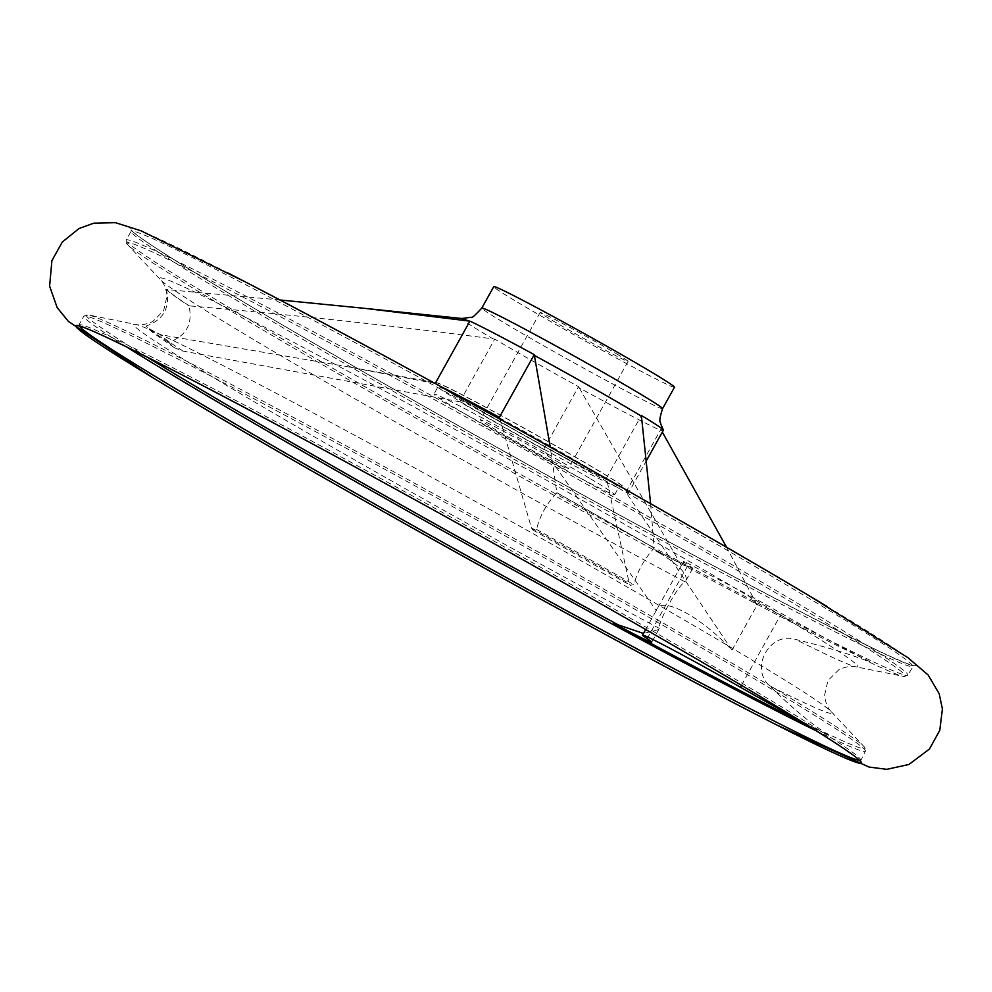 <?xml version="1.0" encoding="UTF-8"?>
<svg xmlns="http://www.w3.org/2000/svg" width="992" height="992" viewBox="0 0 992 992"><rect width="100%" height="100%" fill="white"/><g stroke="black" fill="none" stroke-linecap="round" stroke-linejoin="round"><path stroke-width="0.74" stroke-dasharray="4.96 3.72" d="M692.763 568.441L685.137 581.907C689.291 576.079 681.045 566.606 660.399 553.499L654.757 549.605A78.269 2.269 -150.9 0 0 692.763 568.441A78.269 2.269 -150.9 0 0 688.175 564.919A78.269 2.269 -150.9 0 1 683.587 561.385L645.668 629.511M659.271 628.395A399.553 11.594 29.1 0 1 293.285 424.613A399.553 11.594 29.1 0 1 135.668 324.421C140.108 325.525 145.774 324.57 152.669 321.569L163.63 310.732L167.065 295.703C165.974 288.263 163.792 282.956 160.53 279.769A399.553 11.594 29.1 0 0 685.137 581.907C679.061 583.693 658.341 620.868 659.271 628.395L658.75 629.548L643.473 633.466M146.99 357.021A445.681 12.933 29.1 0 1 88.387 314.923A445.681 12.933 29.1 0 1 353.078 449.612A445.681 12.933 29.1 0 1 761.434 680.648A445.681 12.933 29.1 0 1 864.057 746.654A445.681 12.933 29.1 0 1 825.183 732.666C809.683 722.635 791.207 707.06 769.742 685.931C749.282 668.31 769.904 631.061 795.621 639.443C824.811 646.648 848.086 653.604 865.47 660.3L869.674 661.528A446.784 12.958 -150.9 0 1 654.757 549.605M646.784 460.003L628.506 492.838A114.601 3.323 -150.9 0 1 625.878 492.193L731.997 650.132C700.005 615.697 660.04 594.94 656.258 610.688L543.616 449.351A114.601 3.323 -150.9 0 1 459.854 401.785L182.937 351.081L174.381 347.733L168.677 342.376C186.236 336.114 193.006 323.938 189.001 305.858L189.398 305.896C290.941 314.6 392.15 325.587 493.012 338.88A115.965 3.36 29.1 0 1 461.962 318.506M279.88 299.968L166.445 289.552C170.364 307.545 163.593 319.722 146.122 326.07L147.622 327.881L160.245 334.664L344.708 366.197L435.19 383.495M440.944 386.644A114.601 3.323 -150.9 0 0 435.017 383.83M500.055 419.207L531.464 527.992L532.754 529.914L536.548 529.406C539.859 515.691 546.629 503.527 556.872 492.888L550.225 447.107M650.628 503.713L654.137 548.105C644.329 558.967 637.546 571.144 633.801 584.623L630.354 585.317L629.3 583.544L606.459 478.144L641.353 415.45M628.506 492.838A114.601 3.323 -150.9 0 0 628.283 492.404A114.601 3.323 -150.9 0 0 606.459 478.144M663.4 430.144A114.601 3.323 29.1 0 1 660.771 429.499L661.428 430.64A115.965 3.36 29.1 0 1 579.204 387.81L578.51 386.657A114.601 3.323 29.1 0 1 494.748 339.09L493.012 338.88M731.997 650.132L757.119 604.984L726.615 547.311M625.878 492.193L660.771 429.499M543.616 449.351L578.51 386.657M579.204 387.81L681.38 565.539M459.854 401.785L494.748 339.09M616.379 353.735A50.319 1.463 29.1 0 1 628.085 361.398A50.319 1.463 29.1 0 1 583.408 338.21A50.319 1.463 29.1 0 1 540.156 312.468A50.319 1.463 29.1 0 1 568.404 326.641A50.319 1.463 29.1 0 1 616.379 353.735M556.586 461.156A50.319 1.463 29.1 0 1 568.292 468.819A50.319 1.463 29.1 0 1 523.615 445.631A50.319 1.463 29.1 0 1 480.364 419.889A50.319 1.463 29.1 0 1 508.623 434.062A50.319 1.463 29.1 0 1 556.586 461.156M674.486 387.227A103.428 3.001 29.1 0 1 582.664 339.549A103.428 3.001 29.1 0 1 493.756 286.638M590.649 478.888A103.428 3.001 29.1 0 1 614.693 494.648A103.428 3.001 29.1 0 1 522.871 446.97A103.428 3.001 29.1 0 1 433.963 394.06A103.428 3.001 29.1 0 1 492.032 423.187A103.428 3.001 29.1 0 1 590.649 478.888M757.119 604.984L747.633 594.444A339.847 9.858 -150.9 0 1 684.257 561.435L682 564.237M168.677 342.376A389.546 11.296 29.1 0 1 146.122 326.07M166.445 289.552A389.546 11.296 -150.9 0 0 189.001 305.858M654.137 548.105A389.546 11.296 -150.9 0 0 556.872 492.888M536.548 529.406A389.546 11.296 29.1 0 1 633.801 584.623M805.293 723.9A446.784 12.958 -150.9 0 0 828.63 735.258L825.183 732.666M684.257 561.435A78.269 2.269 -150.9 0 0 683.587 561.385M741.446 685.348L781.448 613.49A78.269 2.269 -150.9 0 0 747.633 594.444M781.448 613.49A78.269 2.269 -150.9 0 0 869.674 661.528M796.179 718.282A78.269 2.269 -150.9 0 0 828.63 735.258M647.131 638.65L688.175 564.919M660.399 553.499A445.681 12.933 29.1 0 1 127.534 244.59A445.681 12.933 29.1 0 1 360.456 359.426A445.681 12.933 29.1 0 1 801.722 608.27A445.681 12.933 29.1 0 1 903.204 676.321A445.681 12.933 29.1 0 1 865.47 660.3M126.43 346.828A447.243 12.97 29.1 0 1 83.836 316.163L88.387 314.923L135.668 324.421A399.553 11.594 29.1 0 1 488.498 508.735A399.553 11.594 29.1 0 1 831.06 711.475C827.787 708.276 825.617 702.968 824.526 695.528L827.96 680.5L838.934 669.662C845.829 666.674 851.483 665.719 855.91 666.822L903.204 676.321L907.754 675.081L913.768 665.446C910.222 671.782 640.572 529.765 409.808 398.214C251.286 308.624 131.75 235.501 131.204 229.871L131.08 231.285A447.243 12.97 29.1 0 1 382.205 357.269A447.243 12.97 29.1 0 1 808.641 598.139A447.243 12.97 29.1 0 1 912.64 666.302A447.243 12.97 29.1 0 1 515.555 460.127A447.243 12.97 29.1 0 1 131.08 231.285L126.182 240.064A447.243 12.97 29.1 0 1 377.307 366.06A447.243 12.97 29.1 0 1 803.743 606.93A447.243 12.97 29.1 0 1 907.754 675.081A447.243 12.97 29.1 0 1 510.657 468.918A447.243 12.97 29.1 0 1 126.182 240.064L127.534 244.59L160.53 279.769A399.553 11.594 29.1 0 1 514.364 462.247A399.553 11.594 29.1 0 1 855.91 666.822A399.553 11.594 29.1 0 1 795.621 639.443M465.57 401.847A107.124 3.112 29.1 0 1 436.468 382.726A107.124 3.112 29.1 0 1 499.881 414.966A107.124 3.112 29.1 0 1 598.3 470.642A107.124 3.112 29.1 0 1 623.013 486.551A107.124 3.112 29.1 0 1 569.73 460.387A107.124 3.112 29.1 0 1 465.57 401.847M182.937 351.081A372.707 10.813 29.1 0 1 160.245 334.664M531.464 527.992A372.707 10.813 29.1 0 1 629.3 583.544M662.557 408.667A103.428 3.001 29.1 0 1 570.735 360.989A103.428 3.001 29.1 0 1 481.814 308.066M189.398 305.896A389.186 11.296 29.1 0 1 166.842 289.577M556.847 492.702A389.186 11.296 29.1 0 1 654.125 547.919M79.286 326.046A447.243 12.97 29.1 0 1 78.938 324.942L83.836 316.163A447.243 12.97 29.1 0 1 334.961 442.147A447.243 12.97 29.1 0 1 761.397 683.017A447.243 12.97 29.1 0 1 865.408 751.18L864.057 746.654L831.06 711.475A399.553 11.594 29.1 0 1 769.742 685.931M827.154 606.521A449.574 13.045 29.1 0 1 787.896 605.157A449.574 13.045 29.1 0 1 247.839 304.544A449.574 13.045 29.1 0 1 227.788 272.887M77.81 325.798L78.938 324.942A447.243 12.97 29.1 0 1 330.063 450.938A447.243 12.97 29.1 0 1 756.499 691.808A447.243 12.97 29.1 0 1 860.51 759.959A447.243 12.97 29.1 0 1 859.407 760.256M860.386 761.372L865.408 751.18A447.243 12.97 29.1 0 1 816.887 731.129M499.584 417.93A103.428 3.001 29.1 0 1 594.642 471.708A103.428 3.001 29.1 0 1 618.698 487.469A103.428 3.001 29.1 0 1 526.864 439.791A103.428 3.001 29.1 0 1 437.956 386.88A103.428 3.001 29.1 0 1 455.849 394.828M658.75 629.548L651.719 642.171M628.283 492.404L623.013 486.551C622.418 486.13 625.369 486.861 597.866 470.245C548.117 440.436 441.676 382.329 436.468 382.726L344.708 366.197M540.156 312.468L480.364 419.889M628.085 361.398L568.292 468.819M370.524 308.958L365.564 308.438M174.381 347.733L152.061 332.01L147.622 327.881M761.087 716.968L777.443 725.326M167.871 386.793L152.16 377.295M614.693 494.648L618.698 487.469L621.178 486.117C617.805 488.151 437.832 387.971 437.794 384.053L437.956 386.88L433.963 394.06M532.754 529.914L630.354 585.317"/><path stroke-width="1.49" d="M643.473 633.466L613.726 623.336A78.269 2.269 -150.9 0 0 651.719 642.171A78.269 2.269 -150.9 0 0 647.131 638.65A78.269 2.269 -150.9 0 1 642.556 635.116A78.269 2.269 -150.9 0 1 740.404 687.22A78.269 2.269 -150.9 0 0 796.179 718.282M500.055 419.207L499.36 417.334A114.601 3.323 -150.9 0 0 440.944 386.644M435.19 383.495L469.91 321.135A114.601 3.323 29.1 0 1 534.254 354.64L534.39 355.409A115.965 3.36 29.1 0 1 637.298 413.701A115.965 3.36 29.1 0 1 641.44 416.181L641.353 415.45A114.601 3.323 29.1 0 1 663.326 429.896A114.601 3.323 29.1 0 1 663.4 430.144L646.784 460.003M481.814 308.066A103.428 3.001 29.1 0 1 539.896 337.206A103.428 3.001 29.1 0 1 638.501 392.906A103.428 3.001 29.1 0 1 662.557 408.667L674.486 387.227A103.428 3.001 29.1 0 0 650.442 371.467A103.428 3.001 29.1 0 0 551.825 315.766A103.428 3.001 29.1 0 0 493.756 286.638L481.814 308.066C474.895 315.58 471.374 318.63 471.274 317.242L461.962 318.506A115.965 3.36 29.1 0 1 468.187 320.924L469.91 321.135M468.187 320.924L365.564 308.438L279.88 299.968M550.225 447.107L534.39 355.409M499.36 417.334L534.254 354.64M726.615 547.311L662.321 432.078M641.44 416.181L650.628 503.713M613.726 623.336A446.784 12.958 -150.9 0 0 805.293 723.9M620.112 625.865A445.681 12.933 29.1 0 1 146.99 357.021M227.788 272.887A449.574 13.045 29.1 0 1 245.309 281.914A449.574 13.045 29.1 0 1 809.41 595.894A449.574 13.045 29.1 0 1 811.22 596.973A449.574 13.045 29.1 0 1 827.154 606.521M756.908 694.536A449.574 13.045 29.1 0 1 746.282 709.33A449.574 13.045 29.1 0 1 182.168 395.349A449.574 13.045 29.1 0 1 200.744 384.549A449.574 13.045 29.1 0 1 756.908 694.536M859.407 760.256A447.243 12.97 29.1 0 1 463.413 553.796A447.243 12.97 29.1 0 1 79.286 326.046M816.887 731.129A447.243 12.97 29.1 0 1 468.311 545.005A447.243 12.97 29.1 0 1 126.43 346.828M740.404 687.22L741.446 685.348M455.849 394.828A103.428 3.001 29.1 0 1 499.584 417.93M662.557 408.667C657.46 424.514 661.23 421.426 660.635 423.857L663.326 429.896M461.962 318.506L370.524 308.958M777.443 725.326L869.017 767.052L886.774 769.321L908.932 764.472L929.442 749.034L939.784 730.31L942.4 709.032L939.201 693.768L928.19 675.044L907.903 657.659L809.41 595.894C666.897 510.558 392.956 358.087 245.309 281.914L140.914 230.764L115.456 222.679L93.744 223.188L79.075 228.507L62.372 241.949L51.906 260.611L49.6 286.167L57.152 307.557L68.436 321.458L152.16 377.295M167.871 386.793L182.168 395.349C324.706 480.686 598.647 633.156 746.282 709.33L761.087 716.968M860.386 761.372C857.361 756.45 822.827 734.142 756.797 694.474C641.328 625.382 437.484 510.719 285.696 429.486C166.321 365.23 82.435 324.173 77.81 325.798M645.668 629.511L642.556 635.116"/></g></svg>
